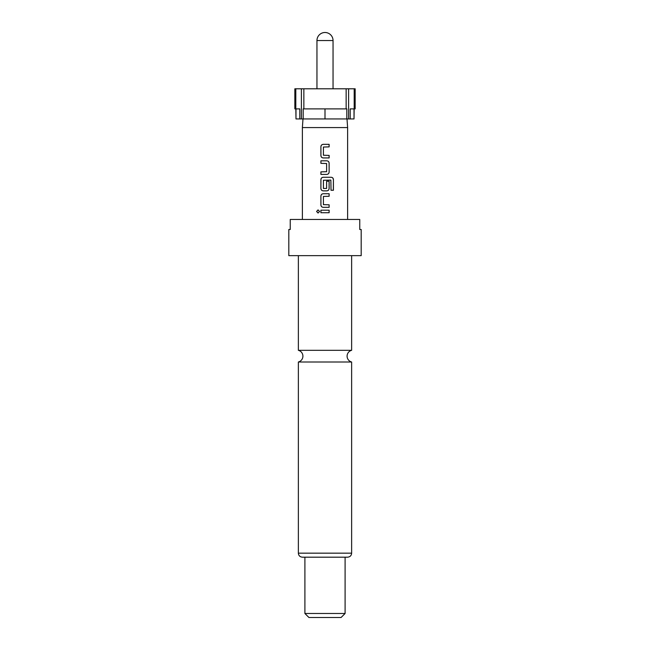<?xml version="1.0" encoding="UTF-8"?>
<svg xmlns="http://www.w3.org/2000/svg" width="650" height="650" viewBox="0 0 650 650"><rect width="100%" height="100%" fill="white"/><g stroke="black" fill="none" stroke-linecap="round" stroke-linejoin="round"><path stroke-width="0.97" d="M318.086 209.901L316.656 211.469L318.086 213.037M319.564 211.469L318.053 209.901L316.582 211.469L318.053 213.037L319.564 211.469M325 350.317L298.366 350.317A6.029 6.029 0 0 1 298.366 362.001L351.634 362.001A6.029 6.029 0 0 1 351.634 350.317L325 350.317M354.014 108.891L354.014 118.942L350.188 118.942L350.188 108.891L354.193 108.891L354.193 88.79L346.149 88.79L346.149 108.891L346.816 108.891L346.816 118.942L303.184 118.942L303.184 108.891L303.851 108.891L303.851 88.79L295.807 88.79L295.807 108.891L299.812 108.891L299.812 118.942L295.986 118.942L295.986 108.891M347.011 118.942L347.62 127.571L302.38 127.571L302.38 219.456M316.956 40.544A8.044 8.044 0 0 1 325 32.5A8.044 8.044 0 0 1 333.044 40.544L316.956 40.544L316.956 88.79M325 255.645L361.189 255.645L361.189 229.507L359.759 229.507L359.759 219.456L290.241 219.456L290.241 229.507L288.811 229.507L288.811 255.645L325 255.645M304.899 613.478L345.101 613.478L341.079 617.5L308.921 617.5L304.899 613.478L304.899 557.188L347.62 557.188C350.082 556.928 351.423 555.587 351.634 553.166L351.634 362.001M351.634 553.166L298.366 553.166C298.577 555.587 299.918 556.928 302.38 557.188L345.101 557.188L345.101 613.478M329.127 144.341L323.245 144.341C321.807 144.479 321.027 145.267 320.905 146.705L320.905 155.569C321.035 157.016 321.815 157.804 323.245 157.934L329.127 157.934L329.127 155.407L323.416 155.236L323.416 147.046L329.127 146.876L329.127 144.341M326.787 160.81L320.905 160.81L320.905 163.345L326.617 163.507L326.617 171.697L320.905 171.868L320.905 174.403L326.787 174.403C328.226 174.265 329.006 173.477 329.127 172.039L329.127 163.174C328.998 161.728 328.217 160.94 326.787 160.81C328.193 160.94 328.965 161.728 329.095 163.174L329.127 163.174M331.183 177.271L323.245 177.271C321.807 177.409 321.027 178.197 320.905 179.636L320.905 188.5C321.035 189.946 321.815 190.734 323.245 190.864L326.787 190.864C328.226 190.726 329.006 189.938 329.127 188.5L329.127 181.244L326.617 181.244L326.617 188.443L323.416 188.443L323.416 180.253L330.858 180.082L331.021 190.271L333.418 190.271L333.418 179.636C333.304 178.189 332.556 177.401 331.183 177.271M329.127 193.741L323.245 193.741C321.807 193.871 321.027 194.659 320.905 196.105L320.905 204.969C321.035 206.407 321.815 207.196 323.245 207.334L329.127 207.334L329.127 204.799L323.416 204.628L323.416 196.438L329.127 196.268L329.127 193.741M329.127 210.202L320.905 210.202L320.905 212.737L329.127 212.737L329.127 210.202M295.807 108.891L294.848 108.891L294.848 88.79L295.807 88.79M354.193 88.79L355.152 88.79L355.152 108.891L354.193 108.891M346.149 88.79L303.851 88.79M346.149 108.891L303.851 108.891M299.812 118.942L303.184 118.942M295.986 118.942L295.848 108.891M346.816 118.942L350.188 118.942M354.152 108.891L354.014 118.942M325 108.891L325 118.942M301.397 88.79L301.397 118.942M348.603 88.79L348.603 118.942M329.095 212.737L329.095 210.202M320.938 210.202L320.938 212.737M320.905 204.969L320.938 204.969C321.067 206.407 321.839 207.196 323.261 207.334M320.905 196.105L320.938 204.969M323.261 193.741C321.839 193.871 321.067 194.659 320.938 196.105M329.095 196.268L329.095 193.741M329.095 207.334L329.095 204.799M333.344 190.271L333.418 179.636M333.344 179.636C333.231 178.197 332.491 177.409 331.126 177.271M323.261 177.271C321.839 177.409 321.067 178.197 320.938 179.636L320.905 179.636M320.938 179.636L320.905 188.5M320.938 188.5C321.067 189.946 321.839 190.734 323.261 190.864M326.771 190.864C328.193 190.726 328.965 189.938 329.095 188.5L329.127 188.5M329.095 188.5L329.095 181.244M320.938 160.81L320.938 163.345M329.127 172.039L329.095 163.174M326.771 174.403C328.193 174.265 328.965 173.477 329.095 172.039M320.938 171.868L320.938 174.403M320.905 155.569L320.938 155.569C321.067 157.016 321.839 157.804 323.261 157.934M320.905 146.705L320.938 155.569M323.261 144.341C321.839 144.479 321.067 145.267 320.938 146.705M329.095 146.876L329.095 144.341M329.095 157.934L329.095 155.407M333.044 40.544L333.044 88.79M351.634 350.317L351.634 255.645M347.62 127.571L347.62 219.456M298.366 553.166L298.366 362.001M298.366 350.317L298.366 255.645M302.989 118.942L302.38 127.571"/></g></svg>
